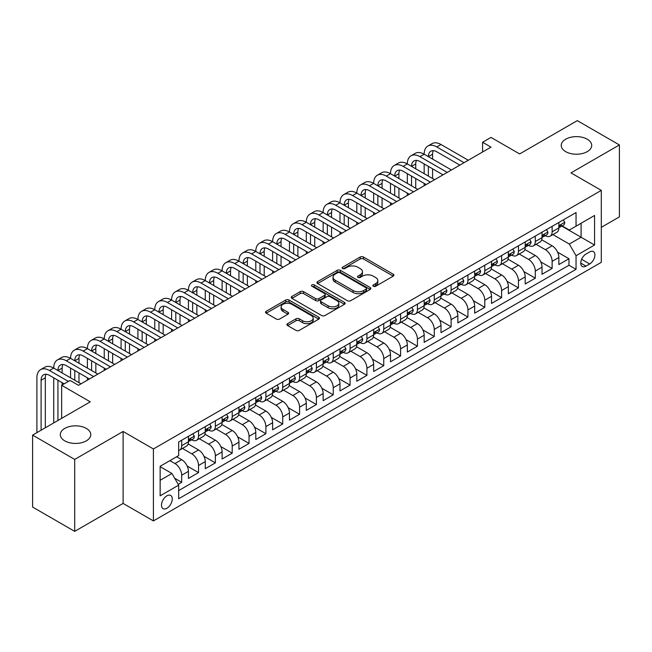 <?xml version="1.0" encoding="UTF-8"?>
<svg xmlns="http://www.w3.org/2000/svg" width="652" height="652" viewBox="0 0 652 652"><rect width="100%" height="100%" fill="white"/><g stroke="black" fill="none" stroke-linecap="round" stroke-linejoin="round"><path stroke-width="0.98" d="M373.36 286.269A1.638 0.945 0 0 0 375.674 286.269L393.237 276.13A2.339 1.353 0 0 0 393.922 275.177A2.339 1.353 0 0 0 393.237 274.223L363.49 257.043A2.339 1.353 0 0 0 360.181 257.043L342.618 267.181A1.638 0.945 0 0 0 342.145 267.85A1.638 0.945 0 0 0 342.618 268.518A1.638 0.945 0 0 0 344.932 268.518L347.206 267.206A7.482 4.319 0 0 1 357.785 267.206L360.263 268.64A7.482 4.319 0 0 1 362.455 271.688A7.482 4.319 0 0 1 360.263 274.745L357.989 276.057A1.638 0.945 0 0 0 357.516 276.725A1.638 0.945 0 0 0 357.989 277.393A1.638 0.945 0 0 0 360.303 277.393L362.577 276.081A7.482 4.319 0 0 1 373.156 276.081L375.633 277.516A7.482 4.319 0 0 1 377.826 280.564A7.482 4.319 0 0 1 375.633 283.62L373.36 284.932A1.638 0.945 0 0 0 372.879 285.6A1.638 0.945 0 0 0 373.36 286.269L373.36 284.932M86.317 428.413A15.24 8.802 0 0 0 69.707 426.506A15.24 8.802 0 0 0 60.294 434.631A15.24 8.802 0 0 0 64.76 440.858A15.24 8.802 0 0 0 81.37 442.765A15.24 8.802 0 0 0 90.775 434.631A15.24 8.802 0 0 0 86.317 428.413M587.24 139.202A15.24 8.802 0 0 0 570.63 137.295A15.24 8.802 0 0 0 561.225 145.429A15.24 8.802 0 0 0 565.683 151.647A15.24 8.802 0 0 0 582.293 153.554A15.24 8.802 0 0 0 591.706 145.429A15.24 8.802 0 0 0 587.24 139.202M166.879 508.275A7.62 4.401 120 0 0 171.859 501.559A7.62 4.401 120 0 0 170.694 495.455A7.62 4.401 120 0 0 166.879 495.83A7.62 4.401 120 0 0 161.908 502.545A7.62 4.401 120 0 0 163.073 508.65A7.62 4.401 120 0 0 166.879 508.275M287.622 323.653A2.339 1.353 0 0 0 286.937 324.606A2.339 1.353 0 0 0 287.622 325.56L295.975 330.377A2.339 1.353 0 0 0 299.276 330.377L318.779 319.113A2.339 1.353 0 0 0 319.464 318.16A2.339 1.353 0 0 0 318.779 317.206L289.032 300.034A2.339 1.353 0 0 0 285.723 300.034L266.22 311.289A2.339 1.353 0 0 0 265.535 312.243A2.339 1.353 0 0 0 266.22 313.196L276.301 319.024A2.339 1.353 0 0 0 279.61 319.024L287.956 314.199A2.339 1.353 0 0 0 288.64 313.245A2.339 1.353 0 0 0 287.956 312.292L282.96 309.407A6.251 3.61 0 0 1 281.126 306.856A6.251 3.61 0 0 1 284.981 303.522A6.251 3.61 0 0 1 291.803 304.305L311.387 315.609A6.251 3.61 0 0 1 313.213 318.16A6.251 3.61 0 0 1 309.358 321.493A6.251 3.61 0 0 1 302.544 320.711L299.276 318.828A2.339 1.353 0 0 0 295.975 318.828L287.622 323.653L287.622 325.56M601.299 227.328L619.4 216.88L619.4 144.94L577.305 120.636L519.636 153.937L491.013 137.409L482.594 142.266L491.013 147.132L78.484 385.299L70.066 380.442L61.647 385.299L61.647 418.348M74.695 459.424L74.695 531.364L123.106 503.417L123.106 431.477L74.695 459.424L32.6 435.12L90.269 401.828L61.647 385.299M123.106 431.477L153.416 448.975L601.299 190.384L601.299 262.324L153.416 520.915L153.416 448.975M619.4 144.94L570.989 172.886L601.299 190.384M347.369 300.702A2.339 1.353 0 0 0 350.678 300.702L370.181 289.439A2.339 1.353 0 0 0 370.866 288.486A2.339 1.353 0 0 0 370.181 287.532L340.434 270.36A2.339 1.353 0 0 0 337.125 270.36L317.622 281.615A2.339 1.353 0 0 0 316.937 282.569A2.339 1.353 0 0 0 317.622 283.522L347.369 300.702M312.577 286.619A1.638 0.945 0 0 1 314.231 286.856L344.452 304.297L324.981 315.535A2.339 1.353 0 0 1 321.672 315.535L291.925 298.363L291.925 296.456A2.339 1.353 0 0 0 291.24 297.41A2.339 1.353 0 0 0 291.925 298.363M291.925 296.456L300.27 291.631A2.339 1.353 0 0 1 303.571 291.631L315.641 298.6A2.339 1.353 0 0 0 318.942 298.6L324.484 295.405A2.339 1.353 0 0 0 325.169 294.451A2.339 1.353 0 0 0 324.484 293.498L311.917 286.244A1.638 0.945 0 0 1 311.444 285.576A1.638 0.945 0 0 1 312.455 284.704A1.638 0.945 0 0 1 314.231 284.908L344.476 302.373A2.339 1.353 0 0 1 345.161 303.327A2.339 1.353 0 0 1 344.476 304.28L344.476 302.373M74.695 531.364L32.6 507.06L32.6 435.12M178.208 484.338L181.696 482.317L174.712 478.283M169.911 460.638L174.964 463.556A9.527 5.501 60 0 1 181.696 475.218L188.436 471.331L188.436 478.429L198.534 472.594L187.148 466.025M182.47 448.446L191.802 453.833A9.527 5.501 60 0 1 198.534 465.504L205.274 461.608L205.274 468.707L215.372 462.879L203.986 456.302M199.308 438.723L208.64 444.11A9.527 5.501 60 0 1 215.372 455.781L222.112 451.893L222.112 458.984L232.21 453.156L220.824 446.579M216.146 429L225.478 434.395A9.527 5.501 60 0 1 232.21 446.058L238.95 442.17L238.95 449.269L249.048 443.433L237.662 436.856M232.984 419.285L242.316 424.672A9.527 5.501 60 0 1 249.048 436.335L255.788 432.447L255.788 439.546L265.886 433.71L254.5 427.133M249.822 409.562L259.154 414.949A9.527 5.501 60 0 1 265.886 426.612L272.626 422.724L272.626 429.823L282.723 423.987L271.338 417.419M266.66 399.839L275.992 405.226A9.527 5.501 60 0 1 282.723 416.897L289.464 413.009L289.464 420.1L299.561 414.273L288.176 407.696M283.498 390.116L292.829 395.503A9.527 5.501 60 0 1 299.561 407.174L306.301 403.286L306.301 410.377L316.399 404.55L305.014 397.973M300.336 380.393L309.667 385.788A9.527 5.501 60 0 1 316.399 397.451L323.139 393.563L323.139 400.662L333.237 394.827L321.852 388.25M317.174 370.678L326.505 376.065A9.527 5.501 60 0 1 333.237 387.728L339.977 383.841L339.977 390.939L350.075 385.104L338.69 378.535M334.011 360.955L343.343 366.342A9.527 5.501 60 0 1 350.075 378.005L356.815 374.118L356.815 381.216L366.913 375.381L355.527 368.812M350.849 351.232L360.181 356.62A9.527 5.501 60 0 1 366.913 368.29L373.653 364.403L373.653 371.493L383.751 365.666L372.365 359.089M367.687 341.509L377.019 346.905A9.527 5.501 60 0 1 383.751 358.567L390.491 354.68L390.491 361.778L400.589 355.943L389.203 349.366M384.525 331.795L393.857 337.182A9.527 5.501 60 0 1 400.589 348.844L407.329 344.957L407.329 352.056L417.427 346.22L406.041 339.643M401.363 322.072L410.695 327.459A9.527 5.501 60 0 1 417.427 339.121L424.167 335.234L424.167 342.333L434.265 336.497L422.879 329.928M418.201 312.349L427.533 317.736A9.527 5.501 60 0 1 434.265 329.407L441.005 325.511L441.005 332.61L451.102 326.774L439.717 320.205M435.039 302.626L444.371 308.013A9.527 5.501 60 0 1 451.102 319.684L457.843 315.796L457.843 322.887L467.94 317.059L456.555 310.482M451.877 292.903L461.208 298.298A9.527 5.501 60 0 1 467.94 309.961L474.68 306.073L474.68 313.172L484.778 307.337L473.393 300.759M468.715 283.188L478.046 288.575A9.527 5.501 60 0 1 484.778 300.238L491.518 296.35L491.518 303.449L501.616 297.614L490.231 291.036M485.553 273.465L494.884 278.852A9.527 5.501 60 0 1 501.616 290.515L508.356 286.627L508.356 293.726L518.454 287.891L507.069 281.322M502.39 263.742L511.722 269.129A9.527 5.501 60 0 1 518.454 280.8L525.194 276.904L525.194 284.003L535.292 278.168L523.906 271.599M519.228 254.019L528.56 259.406A9.527 5.501 60 0 1 535.292 271.077L542.032 267.19L542.032 274.28L552.13 268.453L552.13 261.354A9.527 5.501 -120 0 0 545.398 249.692L536.066 244.296M540.744 261.876L552.13 268.453M188.436 471.331A9.527 5.501 -120 0 0 181.696 459.668L176.651 456.75M205.274 461.608A9.527 5.501 -120 0 0 198.534 449.945L188.126 443.93M222.112 451.893A9.527 5.501 -120 0 0 215.372 440.222L204.964 434.216M238.95 442.17A9.527 5.501 -120 0 0 232.21 430.507L221.802 424.493M255.788 432.447A9.527 5.501 -120 0 0 249.048 420.784L238.64 414.77M272.626 422.724A9.527 5.501 -120 0 0 265.886 411.062L255.478 405.047M289.464 413.009A9.527 5.501 -120 0 0 282.723 401.339L272.316 395.324M306.301 403.286A9.527 5.501 -120 0 0 299.561 391.616L289.154 385.609M323.139 393.563A9.527 5.501 -120 0 0 316.399 381.901L305.992 375.886M339.977 383.841A9.527 5.501 -120 0 0 333.237 372.178L322.83 366.163M356.815 374.118A9.527 5.501 -120 0 0 350.075 362.455L339.668 356.44M373.653 364.403A9.527 5.501 -120 0 0 366.913 352.732L356.505 346.725M390.491 354.68A9.527 5.501 -120 0 0 383.751 343.009L373.343 337.002M407.329 344.957A9.527 5.501 -120 0 0 400.589 333.294L390.181 327.28M424.167 335.234A9.527 5.501 -120 0 0 417.427 323.571L407.019 317.557M441.005 325.511A9.527 5.501 -120 0 0 434.265 313.848L423.857 307.834M457.843 315.796A9.527 5.501 -120 0 0 451.102 304.125L440.695 298.119M474.68 306.073A9.527 5.501 -120 0 0 467.94 294.402L457.533 288.396M491.518 296.35A9.527 5.501 -120 0 0 484.778 284.688L474.371 278.673M508.356 286.627A9.527 5.501 -120 0 0 501.616 274.965L491.209 268.95M525.194 276.904A9.527 5.501 -120 0 0 518.454 265.242L508.047 259.227M542.032 267.19A9.527 5.501 -120 0 0 535.292 255.519L524.884 249.512M589.685 251.925L585.977 254.06A7.384 4.262 120 0 0 581.152 260.572A7.384 4.262 120 0 0 582.285 266.481A7.384 4.262 120 0 0 585.977 266.114L589.685 263.978A7.384 4.262 120 0 0 594.502 257.475A7.384 4.262 120 0 0 593.369 251.558A7.384 4.262 120 0 0 589.685 251.925M160.147 480.279L171.932 473.474L178.672 485.137L178.672 498.747L576.042 269.325L576.042 255.714L569.31 244.052L552.904 234.581M178.672 485.137L160.147 495.83L160.147 466.278L178.672 455.585L178.672 441.974L576.042 212.552L576.042 226.162L594.567 215.47L594.567 245.022L576.042 255.714M191.712 439.782L191.802 439.839A9.527 5.501 60 0 0 196.562 440.304L203.302 436.416A9.527 5.501 -120 0 0 205.274 432.056L205.274 426.612M208.55 430.067L208.64 430.116A9.527 5.501 60 0 0 213.4 430.589L220.14 426.701A9.527 5.501 -120 0 0 222.112 422.341L222.112 416.897M225.388 420.344L225.478 420.393A9.527 5.501 60 0 0 230.237 420.866L236.978 416.978A9.527 5.501 -120 0 0 238.95 412.618L238.95 407.174M242.226 410.621L242.316 410.67A9.527 5.501 60 0 0 247.075 411.143L253.815 407.255A9.527 5.501 -120 0 0 255.788 402.895L255.788 397.451M259.064 400.898L259.154 400.947A9.527 5.501 60 0 0 263.913 401.42L270.653 397.533A9.527 5.501 -120 0 0 272.626 393.172L272.626 387.728M275.902 391.176L275.992 391.233A9.527 5.501 60 0 0 280.751 391.705L287.491 387.81A9.527 5.501 -120 0 0 289.464 383.449L289.464 378.005M292.74 381.461L292.829 381.51A9.527 5.501 60 0 0 297.589 381.982L304.329 378.095A9.527 5.501 -120 0 0 306.301 373.735L306.301 368.29M309.578 371.738L309.667 371.787A9.527 5.501 60 0 0 314.427 372.259L321.167 368.372A9.527 5.501 -120 0 0 323.139 364.012L323.139 358.567M326.416 362.015L326.505 362.064A9.527 5.501 60 0 0 331.265 362.536L338.005 358.649A9.527 5.501 -120 0 0 339.977 354.289L339.977 348.844M343.254 352.292L343.343 352.341A9.527 5.501 60 0 0 348.103 352.813L354.843 348.926A9.527 5.501 -120 0 0 356.815 344.566L356.815 339.121M360.091 342.569L360.181 342.626A9.527 5.501 60 0 0 364.941 343.099L371.681 339.203A9.527 5.501 -120 0 0 373.653 334.843L373.653 329.399M376.929 332.854L377.019 332.903A9.527 5.501 60 0 0 381.779 333.376L388.519 329.488A9.527 5.501 -120 0 0 390.491 325.128L390.491 319.684M393.767 323.131L393.857 323.18A9.527 5.501 60 0 0 398.616 323.653L405.357 319.765A9.527 5.501 -120 0 0 407.329 315.405L407.329 309.961M410.605 313.408L410.695 313.457A9.527 5.501 60 0 0 415.454 313.93L422.194 310.042A9.527 5.501 -120 0 0 424.167 305.682L424.167 300.238M427.443 303.685L427.533 303.734A9.527 5.501 60 0 0 432.292 304.207L439.032 300.319A9.527 5.501 -120 0 0 441.005 295.959L441.005 290.515M444.281 293.962L444.371 294.019A9.527 5.501 60 0 0 449.13 294.492L455.87 290.596A9.527 5.501 -120 0 0 457.843 286.236L457.843 280.792M461.119 284.248L461.208 284.296A9.527 5.501 60 0 0 465.968 284.769L472.708 280.882A9.527 5.501 -120 0 0 474.68 276.521L474.68 271.077M477.957 274.525L478.046 274.573A9.527 5.501 60 0 0 482.806 275.046L489.546 271.159A9.527 5.501 -120 0 0 491.518 266.798L491.518 261.354M494.795 264.802L494.884 264.851A9.527 5.501 60 0 0 499.644 265.323L506.384 261.436A9.527 5.501 -120 0 0 508.356 257.075L508.356 251.631M511.633 255.079L511.722 255.136A9.527 5.501 60 0 0 516.482 255.6L523.222 251.713A9.527 5.501 -120 0 0 525.194 247.352L525.194 241.908M528.47 245.356L528.56 245.413A9.527 5.501 60 0 0 533.32 245.885L540.06 241.998A9.527 5.501 -120 0 0 542.032 237.63L542.032 232.193M178.672 490.581L568.968 265.242L568.968 258.73L558.87 264.565L558.87 257.467A9.527 5.501 -120 0 0 552.13 245.796L541.722 239.789M545.308 235.641L545.398 235.69A9.527 5.501 -120 0 0 550.158 236.163A9.527 5.501 -120 0 0 552.13 231.802L552.13 226.358M550.158 236.163L556.898 232.275A9.527 5.501 -120 0 0 558.87 227.915L558.87 222.471M181.696 440.222L181.696 445.666A9.527 5.501 60 0 1 179.724 450.027A9.527 5.501 60 0 1 178.672 450.418M179.724 450.027L186.464 446.139A9.527 5.501 -120 0 0 188.436 441.779L188.436 436.335M198.534 430.499L198.534 435.943A9.527 5.501 60 0 1 196.562 440.304M215.372 420.784L215.372 426.229A9.527 5.501 60 0 1 213.4 430.589M232.21 411.062L232.21 416.506A9.527 5.501 60 0 1 230.237 420.866M249.048 401.339L249.048 406.783A9.527 5.501 60 0 1 247.075 411.143M265.886 391.616L265.886 397.06A9.527 5.501 60 0 1 263.913 401.42M282.723 381.901L282.723 387.337A9.527 5.501 60 0 1 280.751 391.705M299.561 372.178L299.561 377.622A9.527 5.501 60 0 1 297.589 381.982M316.399 362.455L316.399 367.899A9.527 5.501 60 0 1 314.427 372.259M333.237 352.732L333.237 358.176A9.527 5.501 60 0 1 331.265 362.536M350.075 343.009L350.075 348.453A9.527 5.501 60 0 1 348.103 352.813M366.913 333.294L366.913 338.738A9.527 5.501 60 0 1 364.941 343.099M383.751 323.571L383.751 329.015A9.527 5.501 60 0 1 381.779 333.376M400.589 313.848L400.589 319.293A9.527 5.501 60 0 1 398.616 323.653M417.427 304.125L417.427 309.57A9.527 5.501 60 0 1 415.454 313.93M434.265 294.402L434.265 299.847A9.527 5.501 60 0 1 432.292 304.207M451.102 284.688L451.102 290.132A9.527 5.501 60 0 1 449.13 294.492M467.94 274.965L467.94 280.409A9.527 5.501 60 0 1 465.968 284.769M484.778 265.242L484.778 270.686A9.527 5.501 60 0 1 482.806 275.046M501.616 255.519L501.616 260.963A9.527 5.501 60 0 1 499.644 265.323M518.454 245.796L518.454 251.24A9.527 5.501 60 0 1 516.482 255.6M535.292 236.081L535.292 241.525A9.527 5.501 60 0 1 533.32 245.885M535.292 271.077L535.292 278.168M518.454 280.8L518.454 287.891M501.616 290.515L501.616 297.614M484.778 300.238L484.778 307.337M467.94 309.961L467.94 317.059M451.102 319.684L451.102 326.774M434.265 329.407L434.265 336.497M417.427 339.121L417.427 346.22M400.589 348.844L400.589 355.943M383.751 358.567L383.751 365.666M366.913 368.29L366.913 375.381M350.075 378.005L350.075 385.104M333.237 387.728L333.237 394.827M316.399 397.451L316.399 404.55M299.561 407.174L299.561 414.273M282.723 416.897L282.723 423.987M265.886 426.612L265.886 433.71M249.048 436.335L249.048 443.433M232.21 446.058L232.21 453.156M215.372 455.781L215.372 462.879M198.534 465.504L198.534 472.594M181.696 475.218L181.696 482.317M171.932 473.474L160.147 466.669M569.31 244.052L581.095 237.246L581.095 223.245L594.567 215.47M561.812 226.114L594.567 245.022M562.146 225.918L569.31 230.05L576.042 226.162M123.106 503.417L153.416 520.915M482.594 142.266L482.594 151.989M557.582 252.153L568.968 258.73M568.968 265.242L576.042 269.325M374.012 286.497L375.633 285.568A7.482 4.319 0 0 0 377.826 282.512L377.826 280.564M362.455 271.688L362.455 273.636A7.482 4.319 0 0 1 360.263 276.692L358.649 277.622M393.205 276.146L363.49 258.991A2.339 1.353 0 0 0 360.181 258.991L343.278 268.754M370.149 289.455L340.434 272.3A2.339 1.353 0 0 0 337.125 272.3L317.654 283.538M366.049 289.154A1.638 0.945 0 0 0 366.53 288.486A1.638 0.945 0 0 0 366.049 287.817L339.937 272.74A1.638 0.945 0 0 0 337.622 272.74L335.226 274.125A7.482 4.319 0 0 0 333.033 277.182A7.482 4.319 0 0 0 335.226 280.23L353.074 290.539A7.482 4.319 0 0 0 363.653 290.539L366.049 289.154L366.049 291.102A1.638 0.945 0 0 0 366.53 290.433L366.53 288.486M333.033 277.182L333.033 279.121A7.482 4.319 0 0 0 335.226 282.177L335.226 280.23M366.049 291.102L363.653 292.479A7.482 4.319 0 0 1 353.074 292.479L335.226 282.177M291.957 298.38L300.27 293.579L300.27 291.631M325.169 294.451L325.169 296.391A2.339 1.353 0 0 1 324.484 297.345L318.942 300.548A2.339 1.353 0 0 1 315.641 300.548L303.571 293.579A2.339 1.353 0 0 0 300.27 293.579M328.16 305.829A6.251 3.61 0 0 0 334.973 306.611A6.251 3.61 0 0 0 338.836 303.278A6.251 3.61 0 0 0 337.002 300.727L330.099 296.741A2.339 1.353 0 0 0 326.799 296.741L321.257 299.936A2.339 1.353 0 0 0 320.572 300.89A2.339 1.353 0 0 0 321.257 301.843L328.16 305.829L328.16 307.777A6.251 3.61 0 0 0 334.973 308.559A6.251 3.61 0 0 0 338.836 305.217L338.836 303.278M320.572 300.89L320.572 302.838A2.339 1.353 0 0 0 321.257 303.791L321.257 301.843M328.16 307.777L321.257 303.791M313.213 318.16L313.213 320.108A6.251 3.61 0 0 1 309.358 323.441A6.251 3.61 0 0 1 302.544 322.658L299.276 320.776A2.339 1.353 0 0 0 295.975 320.776L287.654 325.576M281.126 306.856L281.126 308.795A6.251 3.61 0 0 0 282.96 311.354L282.96 309.407M287.923 314.223L282.96 311.354M318.747 319.138L289.032 301.974A2.339 1.353 0 0 0 285.723 301.974L266.252 313.221M563.328 219.895L564.762 222.373A6.308 3.643 60 0 1 563.45 225.16L560.255 227.01A6.308 3.643 -120 0 0 561.356 225.559L561.217 224.997M36.895 432.643L36.895 377.818A17.857 10.31 60 0 1 40.595 369.635L44.801 367.206A17.857 10.31 60 0 1 53.733 368.095A17.857 10.31 60 0 1 57.433 359.92L61.638 357.483A17.857 10.31 60 0 1 70.571 358.372A17.857 10.31 60 0 1 74.271 350.197L78.476 347.769A17.857 10.31 60 0 1 87.409 348.649A17.857 10.31 60 0 1 91.109 340.474L95.314 338.046A17.857 10.31 60 0 1 104.247 338.926A17.857 10.31 60 0 1 107.947 330.751L112.152 328.323A17.857 10.31 60 0 1 121.085 329.211A17.857 10.31 60 0 1 124.785 321.028L128.99 318.6A17.857 10.31 60 0 1 137.922 319.488A17.857 10.31 60 0 1 141.623 311.314L145.828 308.877A17.857 10.31 60 0 1 154.76 309.765A17.857 10.31 60 0 1 158.46 301.591L162.666 299.162A17.857 10.31 60 0 1 171.598 300.042A17.857 10.31 60 0 1 175.298 291.868L179.504 289.439A17.857 10.31 60 0 1 188.436 290.319A17.857 10.31 60 0 1 192.136 282.145L196.342 279.716A17.857 10.31 60 0 1 205.274 280.604A17.857 10.31 60 0 1 208.974 272.422L213.18 269.993A17.857 10.31 60 0 1 222.112 270.882A17.857 10.31 60 0 1 225.812 262.707L230.017 260.278A17.857 10.31 60 0 1 238.95 261.159A17.857 10.31 60 0 1 242.65 252.984L246.855 250.555A17.857 10.31 60 0 1 255.788 251.436A17.857 10.31 60 0 1 259.488 243.261L263.693 240.832A17.857 10.31 60 0 1 272.626 241.713A17.857 10.31 60 0 1 276.326 233.538L280.531 231.11A17.857 10.31 60 0 1 289.464 231.998A17.857 10.31 60 0 1 293.164 223.823L297.369 221.387A17.857 10.31 60 0 1 306.301 222.275A17.857 10.31 60 0 1 310.002 214.1L314.207 211.672A17.857 10.31 60 0 1 323.139 212.552A17.857 10.31 60 0 1 326.839 204.378L331.045 201.949A17.857 10.31 60 0 1 339.977 202.829A17.857 10.31 60 0 1 343.677 194.655L347.883 192.226A17.857 10.31 60 0 1 356.815 193.106A17.857 10.31 60 0 1 360.515 184.932L364.721 182.503A17.857 10.31 60 0 1 373.653 183.391A17.857 10.31 60 0 1 377.353 175.217L381.559 172.78A17.857 10.31 60 0 1 390.491 173.668A17.857 10.31 60 0 1 394.191 165.494L398.396 163.065A17.857 10.31 60 0 1 407.329 163.945A17.857 10.31 60 0 1 411.029 155.771L415.234 153.342A17.857 10.31 60 0 1 424.167 154.222A17.857 10.31 60 0 1 427.867 146.048L432.072 143.619A17.857 10.31 60 0 1 441.005 144.508L468.283 160.253M427.867 146.048A17.857 10.31 60 0 1 436.791 146.936L464.069 162.682M559.082 227.303L559.106 227.303A6.308 3.643 -120 0 0 560.255 227.01M560.541 225.087L561.356 225.559C560.956 224.606 560.28 224.997 559.334 226.725A6.308 3.643 60 0 1 558.87 227.621M459.864 165.111L436.791 151.794A11.907 6.87 -120 0 0 430.842 151.207A11.907 6.87 -120 0 0 428.372 156.659L432.586 154.222L432.586 159.088M433.327 150.653A11.907 6.87 -120 0 0 432.586 154.222M428.372 166.374L428.372 176.097M432.586 168.811L432.586 178.526M424.167 185.722L424.167 183.391M424.167 173.668L424.167 163.945M546.49 229.61L547.924 232.096A6.308 3.643 60 0 1 546.612 234.883L543.418 236.733A6.308 3.643 -120 0 0 544.518 235.274L544.379 234.72M411.029 155.771A17.857 10.31 60 0 1 419.953 156.659L424.167 154.222L451.445 169.976M419.953 156.659L447.231 172.405M542.244 237.026L542.268 237.026A6.308 3.643 -120 0 0 543.418 236.733M543.703 234.81L544.518 235.274C544.118 234.329 543.442 234.712 542.497 236.448A6.308 3.643 60 0 1 542.032 237.344M443.026 174.834L419.953 161.517A11.907 6.87 -120 0 0 414.004 160.93A11.907 6.87 -120 0 0 411.534 166.374L415.748 163.945L415.748 168.811M416.489 160.376A11.907 6.87 -120 0 0 415.748 163.945M411.534 176.097L411.534 185.82M415.748 178.526L415.748 188.249M407.329 195.445L407.329 193.106M407.329 183.391L407.329 173.668M529.652 239.333L531.087 241.81A6.308 3.643 60 0 1 529.774 244.606L526.58 246.456A6.308 3.643 -120 0 0 527.68 244.997L527.541 244.443M394.191 165.494A17.857 10.31 60 0 1 403.115 166.374L407.329 163.945L434.607 179.691M403.115 166.374L430.393 182.128M525.406 246.749L525.431 246.749A6.308 3.643 -120 0 0 526.58 246.456M526.865 244.524L527.68 244.997C527.281 244.052 526.604 244.435 525.659 246.163A6.308 3.643 60 0 1 525.194 247.067M426.188 184.557L403.115 171.24A11.907 6.87 -120 0 0 397.166 170.645A11.907 6.87 -120 0 0 394.696 176.097L398.91 173.668L398.91 178.526M399.652 170.099A11.907 6.87 -120 0 0 398.91 173.668M394.696 185.82L394.696 195.543M398.91 188.249L398.91 197.972M390.491 205.168L390.491 202.829M390.491 193.106L390.491 183.391M512.814 249.056L514.249 251.533A6.308 3.643 60 0 1 512.937 254.329L509.742 256.171A6.308 3.643 -120 0 0 510.842 254.72L510.703 254.158M377.353 175.217A17.857 10.31 60 0 1 386.277 176.097L390.491 173.668L417.769 189.414M386.277 176.097L413.555 191.843M508.568 256.472L508.593 256.472A6.308 3.643 -120 0 0 509.742 256.171M510.027 254.247L510.842 254.72C510.443 253.767 509.766 254.158 508.821 255.886A6.308 3.643 60 0 1 508.356 256.782M409.35 194.28L386.277 180.963A11.907 6.87 -120 0 0 380.328 180.368A11.907 6.87 -120 0 0 377.858 185.82L382.072 183.391L382.072 188.249M382.814 179.822A11.907 6.87 -120 0 0 382.072 183.391M377.858 195.543L377.858 205.258M382.072 197.972L382.072 207.695M373.653 214.883L373.653 212.552M373.653 202.829L373.653 193.106M495.976 258.779L497.411 261.256A6.308 3.643 60 0 1 496.099 264.044L492.904 265.894A6.308 3.643 -120 0 0 494.004 264.443L493.866 263.881M360.515 184.932A17.857 10.31 60 0 1 369.44 185.82L373.653 183.391L400.931 199.137M369.44 185.82L396.718 201.566M491.73 266.187L491.755 266.187A6.308 3.643 -120 0 0 492.904 265.894M493.189 263.97L494.004 264.443C493.605 263.489 492.928 263.881 491.983 265.608A6.308 3.643 60 0 1 491.518 266.505M392.512 203.994L369.44 190.677A11.907 6.87 -120 0 0 363.49 190.091A11.907 6.87 -120 0 0 361.021 195.543L365.234 193.114L365.234 197.972M365.976 189.545A11.907 6.87 -120 0 0 365.234 193.114M361.021 205.258L361.021 214.981M365.234 207.695L365.234 217.409M356.815 224.606L356.815 222.275M356.815 212.552L356.815 202.829M479.138 268.502L480.573 270.979A6.308 3.643 60 0 1 479.261 273.767L476.066 275.617A6.308 3.643 -120 0 0 477.166 274.166L477.028 273.604M343.677 194.655A17.857 10.31 60 0 1 352.602 195.543L356.815 193.106L384.093 208.86M352.602 195.543L379.88 211.289M474.892 275.91L474.917 275.91A6.308 3.643 -120 0 0 476.066 275.617M476.351 273.693L477.166 274.166C476.767 273.212 476.09 273.604 475.145 275.331A6.308 3.643 60 0 1 474.68 276.228M375.674 213.717L352.602 200.4A11.907 6.87 -120 0 0 346.652 199.814A11.907 6.87 -120 0 0 344.183 205.258L348.396 202.829L348.396 207.695M349.138 199.259A11.907 6.87 -120 0 0 348.396 202.829M344.183 214.981L344.183 224.704M348.396 217.409L348.396 227.132M339.977 234.329L339.977 231.998M339.977 222.275L339.977 212.552M462.301 278.217L463.735 280.702A6.308 3.643 60 0 1 462.423 283.49L459.228 285.34A6.308 3.643 -120 0 0 460.328 283.881L460.19 283.327M326.839 204.378A17.857 10.31 60 0 1 335.764 205.258L339.977 202.829L367.255 218.583M335.764 205.258L363.042 221.012M458.054 285.633L458.079 285.633A6.308 3.643 -120 0 0 459.228 285.34M459.513 283.416L460.328 283.881C459.929 282.935 459.252 283.318 458.307 285.054A6.308 3.643 60 0 1 457.843 285.951M358.836 223.44L335.764 210.123A11.907 6.87 -120 0 0 329.814 209.537A11.907 6.87 -120 0 0 327.345 214.981L331.558 212.552L331.558 217.409M332.3 208.982A11.907 6.87 -120 0 0 331.558 212.552M327.345 224.704L327.345 234.427M331.558 227.132L331.558 236.855M323.139 244.052L323.139 241.713M323.139 231.998L323.139 222.275M445.463 287.94L446.897 290.417A6.308 3.643 60 0 1 445.593 293.213L442.39 295.063A6.308 3.643 -120 0 0 443.49 293.604L443.352 293.041M310.002 214.1A17.857 10.31 60 0 1 318.926 214.981L323.139 212.552L350.417 228.298M318.926 214.981L346.204 230.735M441.217 295.356L441.241 295.356A6.308 3.643 -120 0 0 442.39 295.063M442.675 293.131L443.49 293.604C443.091 292.658 442.415 293.041 441.469 294.769A6.308 3.643 60 0 1 441.005 295.666M341.998 233.163L318.926 219.846A11.907 6.87 -120 0 0 312.976 219.251A11.907 6.87 -120 0 0 310.507 224.704L314.72 222.275L314.72 227.132M315.462 218.705A11.907 6.87 -120 0 0 314.72 222.275M310.507 234.427L310.507 244.15M314.72 236.855L314.72 246.578M306.301 253.767L306.301 251.436M306.301 241.713L306.301 231.998M428.625 297.662L430.059 300.14A6.308 3.643 60 0 1 428.755 302.935L425.552 304.777A6.308 3.643 -120 0 0 426.652 303.327L426.514 302.764M293.164 223.823A17.857 10.31 60 0 1 302.088 224.704L306.301 222.275L333.579 238.021M302.088 224.704L329.366 240.449M424.379 305.079L424.403 305.079A6.308 3.643 -120 0 0 425.552 304.777M425.837 302.854L426.652 303.327C426.253 302.373 425.577 302.764 424.631 304.492A6.308 3.643 60 0 1 424.167 305.389M325.161 242.886L302.088 229.561A11.907 6.87 -120 0 0 296.138 228.974A11.907 6.87 -120 0 0 293.669 234.427L297.882 231.998L297.882 236.855M298.624 228.428A11.907 6.87 -120 0 0 297.882 231.998M293.669 244.15L293.669 253.864M297.882 246.578L297.882 256.301M289.464 263.489L289.464 261.159M289.464 251.436L289.464 241.713M411.787 307.385L413.221 309.863A6.308 3.643 60 0 1 411.917 312.65L408.714 314.5A6.308 3.643 -120 0 0 409.815 313.05L409.676 312.487M276.326 233.538A17.857 10.31 60 0 1 285.25 234.427L289.464 231.998L316.742 247.744M285.25 234.427L312.528 250.172M407.541 314.794L407.565 314.794A6.308 3.643 -120 0 0 408.714 314.5M409 312.577L409.815 313.05C409.415 312.096 408.739 312.487 407.793 314.215A6.308 3.643 60 0 1 407.329 315.112M308.323 252.601L285.25 239.284A11.907 6.87 -120 0 0 279.3 238.697A11.907 6.87 -120 0 0 276.831 244.15L281.045 241.713L281.045 246.578M281.786 238.151A11.907 6.87 -120 0 0 281.045 241.713M276.831 253.864L276.831 263.587M281.045 256.301L281.045 266.016M272.626 273.212L272.626 270.882M272.626 261.159L272.626 251.436M394.949 317.108L396.383 319.586A6.308 3.643 60 0 1 395.079 322.373L391.876 324.223A6.308 3.643 -120 0 0 392.977 322.773L392.838 322.21M259.488 243.261A17.857 10.31 60 0 1 268.412 244.15L272.626 241.713L299.904 257.467M268.412 244.15L295.69 259.895M390.703 324.517L390.727 324.517A6.308 3.643 -120 0 0 391.876 324.223M392.162 322.3L392.977 322.773C392.577 321.819 391.901 322.21 390.955 323.938A6.308 3.643 60 0 1 390.491 324.835M291.485 262.324L268.412 249.007A11.907 6.87 -120 0 0 262.463 248.42A11.907 6.87 -120 0 0 259.993 253.864L264.207 251.436L264.207 256.301M264.948 247.866A11.907 6.87 -120 0 0 264.207 251.436M259.993 263.587L259.993 273.31M264.207 266.016L264.207 275.739M255.788 282.935L255.788 280.604M255.788 270.882L255.788 261.159M378.111 326.823L379.545 329.301A6.308 3.643 60 0 1 378.241 332.096L375.039 333.946A6.308 3.643 -120 0 0 376.139 332.487L376 331.933M242.65 252.984A17.857 10.31 60 0 1 251.574 253.864L255.788 251.436L283.066 267.19M251.574 253.864L278.852 269.618M373.865 334.24L373.889 334.24A6.308 3.643 -120 0 0 375.039 333.946M375.324 332.023L376.139 332.487C375.739 331.542 375.063 331.925 374.118 333.653A6.308 3.643 60 0 1 373.653 334.558M274.647 272.047L251.574 258.73A11.907 6.87 -120 0 0 245.625 258.135A11.907 6.87 -120 0 0 243.155 263.587L247.369 261.159L247.369 266.016M248.11 257.589A11.907 6.87 -120 0 0 247.369 261.159M243.155 273.31L243.155 283.033M247.369 275.739L247.369 285.462M238.95 292.658L238.95 290.319M238.95 280.604L238.95 270.882M361.273 336.546L362.708 339.024A6.308 3.643 60 0 1 361.404 341.819L358.201 343.661A6.308 3.643 -120 0 0 359.301 342.21L359.162 341.648M225.812 262.707A17.857 10.31 60 0 1 234.736 263.587L238.95 261.159L266.228 276.904M234.736 263.587L262.014 279.341M357.027 343.963L357.051 343.963A6.308 3.643 -120 0 0 358.201 343.661M358.486 341.738L359.301 342.21C358.902 341.257 358.225 341.648 357.28 343.376A6.308 3.643 60 0 1 356.815 344.272M257.809 281.77L234.736 268.453A11.907 6.87 -120 0 0 228.787 267.858A11.907 6.87 -120 0 0 226.317 273.31L230.531 270.882L230.531 275.739M231.273 267.312A11.907 6.87 -120 0 0 230.531 270.882M226.317 283.033L226.317 292.756M230.531 285.462L230.531 295.185M222.112 302.373L222.112 300.042M222.112 290.319L222.112 280.604M344.435 346.269L345.87 348.747A6.308 3.643 60 0 1 344.566 351.542L341.363 353.384A6.308 3.643 -120 0 0 342.463 351.933L342.324 351.371M208.974 272.422A17.857 10.31 60 0 1 217.898 273.31L222.112 270.882L249.39 286.627M217.898 273.31L245.176 289.056M340.189 353.686L340.214 353.686A6.308 3.643 -120 0 0 341.363 353.384M341.648 351.461L342.463 351.933C342.064 350.98 341.387 351.371 340.442 353.099A6.308 3.643 60 0 1 339.977 353.995M240.971 291.493L217.898 278.168A11.907 6.87 -120 0 0 211.949 277.581A11.907 6.87 -120 0 0 209.479 283.033L213.693 280.604L213.693 285.462M214.435 277.035A11.907 6.87 -120 0 0 213.693 280.604M209.479 292.756L209.479 302.471M213.693 295.185L213.693 304.908M205.274 312.096L205.274 309.765M205.274 300.042L205.274 290.319M327.597 355.992L329.032 358.47A6.308 3.643 60 0 1 327.728 361.257L324.525 363.107A6.308 3.643 -120 0 0 325.625 361.656L325.487 361.094M192.136 282.145A17.857 10.31 60 0 1 201.06 283.033L205.274 280.604L232.552 296.35M201.06 283.033L228.339 298.779M323.351 363.4L323.376 363.4A6.308 3.643 -120 0 0 324.525 363.107M324.81 361.184L325.625 361.656C325.226 360.703 324.549 361.094 323.604 362.822A6.308 3.643 60 0 1 323.139 363.718M224.133 301.208L201.06 287.891A11.907 6.87 -120 0 0 195.111 287.304A11.907 6.87 -120 0 0 192.642 292.756L196.855 290.319L196.855 295.185M197.597 286.75A11.907 6.87 -120 0 0 196.855 290.319M192.642 302.471L192.642 312.194M196.855 304.908L196.855 314.623M188.436 321.819L188.436 319.488M188.436 309.765L188.436 300.042M310.76 365.715L312.194 368.193A6.308 3.643 60 0 1 310.89 370.98L307.687 372.83A6.308 3.643 -120 0 0 308.787 371.379L308.649 370.817M175.298 291.868A17.857 10.31 60 0 1 184.223 292.756L188.436 290.319L215.714 306.073M184.223 292.756L211.501 308.502M306.513 373.123L306.538 373.123A6.308 3.643 -120 0 0 307.687 372.83M307.972 370.906L308.787 371.379C308.388 370.426 307.711 370.817 306.766 372.545A6.308 3.643 60 0 1 306.301 373.441M207.295 310.931L184.223 297.614A11.907 6.87 -120 0 0 178.273 297.027A11.907 6.87 -120 0 0 175.804 302.471L180.017 300.042L180.017 304.908M180.759 296.473A11.907 6.87 -120 0 0 180.017 300.042M175.804 312.194L175.804 321.917M180.017 314.623L180.017 324.346M171.598 331.542L171.598 329.211M171.598 319.488L171.598 309.765M293.922 375.43L295.356 377.907A6.308 3.643 60 0 1 294.052 380.703L290.849 382.553A6.308 3.643 -120 0 0 291.949 381.094L291.811 380.54M158.46 301.591A17.857 10.31 60 0 1 167.385 302.471L171.598 300.042L198.876 315.796M167.385 302.471L194.663 318.225M289.675 382.846L289.7 382.846A6.308 3.643 -120 0 0 290.849 382.553M291.134 380.629L291.949 381.094C291.55 380.149 290.873 380.532 289.928 382.259A6.308 3.643 60 0 1 289.464 383.164M190.457 320.654L167.385 307.337A11.907 6.87 -120 0 0 161.435 306.742A11.907 6.87 -120 0 0 158.966 312.194L163.179 309.765L163.179 314.623M163.921 306.195A11.907 6.87 -120 0 0 163.179 309.765M158.966 321.917L158.966 331.64M163.179 324.346L163.179 334.068M154.76 341.265L154.76 338.926M154.76 329.211L154.76 319.488M277.084 385.153L278.518 387.63A6.308 3.643 60 0 1 277.214 390.426L274.011 392.268A6.308 3.643 -120 0 0 275.111 390.817L274.981 390.255M141.623 311.314A17.857 10.31 60 0 1 150.547 312.194L154.76 309.765L182.038 325.511M150.547 312.194L177.825 327.948M272.838 392.569L272.862 392.569A6.308 3.643 -120 0 0 274.011 392.268M274.296 390.344L275.111 390.817C274.712 389.863 274.036 390.255 273.09 391.982A6.308 3.643 60 0 1 272.626 392.879M173.619 330.377L150.547 317.059A11.907 6.87 -120 0 0 144.597 316.464A11.907 6.87 -120 0 0 142.128 321.917L146.341 319.488L146.341 324.346M147.083 315.918A11.907 6.87 -120 0 0 146.341 319.488M142.128 331.64L142.128 341.363M146.341 334.068L146.341 343.791M137.922 350.98L137.922 348.649M137.922 338.926L137.922 329.211M260.246 394.876L261.68 397.353A6.308 3.643 60 0 1 260.376 400.149L257.173 401.991A6.308 3.643 -120 0 0 258.273 400.54L258.143 399.978M124.785 321.028A17.857 10.31 60 0 1 133.709 321.917L137.922 319.488L165.2 335.234M133.709 321.917L160.987 337.663M256 402.292L256.024 402.284A6.308 3.643 -120 0 0 257.173 401.991M257.458 400.067L258.273 400.54C257.874 399.586 257.198 399.978 256.252 401.705A6.308 3.643 60 0 1 255.788 402.602M156.782 340.099L133.709 326.774A11.907 6.87 -120 0 0 127.759 326.187A11.907 6.87 -120 0 0 125.29 331.64L129.504 329.211L129.504 334.068M130.245 325.641A11.907 6.87 -120 0 0 129.504 329.211M125.29 341.363L125.29 351.078M129.504 343.791L129.504 353.514M121.085 360.703L121.085 358.372M121.085 348.649L121.085 338.926M243.408 404.599L244.842 407.076A6.308 3.643 60 0 1 243.538 409.863L240.335 411.714A6.308 3.643 -120 0 0 241.436 410.263L241.305 409.7M107.947 330.751A17.857 10.31 60 0 1 116.871 331.64L121.085 329.211L148.363 344.957M116.871 331.64L144.149 347.386M239.162 412.007L239.186 412.007A6.308 3.643 -120 0 0 240.335 411.714M240.621 409.79L241.436 410.263C241.036 409.309 240.36 409.7 239.414 411.428A6.308 3.643 60 0 1 238.95 412.325M139.944 349.814L116.871 336.497A11.907 6.87 -120 0 0 110.921 335.91A11.907 6.87 -120 0 0 108.452 341.363L112.666 338.926L112.666 343.791M113.407 335.356A11.907 6.87 -120 0 0 112.666 338.926M108.452 351.078L108.452 360.8M112.666 353.514L112.666 363.229M104.247 370.426L104.247 368.095M104.247 358.372L104.247 348.649M226.57 414.313L228.004 416.799A6.308 3.643 60 0 1 226.7 419.586L223.497 421.436A6.308 3.643 -120 0 0 224.598 419.978L224.467 419.423M91.109 340.474A17.857 10.31 60 0 1 100.033 341.363L104.247 338.926L131.525 354.68M100.033 341.363L127.311 357.109M222.324 421.73L222.348 421.73A6.308 3.643 -120 0 0 223.497 421.436M223.783 419.513L224.598 419.978C224.198 419.032 223.522 419.423 222.577 421.151A6.308 3.643 60 0 1 222.112 422.048M123.106 359.537L100.033 346.22A11.907 6.87 -120 0 0 94.084 345.633A11.907 6.87 -120 0 0 91.614 351.078L95.828 348.649L95.828 353.514M96.569 345.079A11.907 6.87 -120 0 0 95.828 348.649M91.614 360.8L91.614 370.523M95.828 363.229L95.828 372.952M87.409 380.149L87.409 377.818M87.409 368.095L87.409 358.372M209.732 424.036L211.167 426.514A6.308 3.643 60 0 1 209.862 429.309L206.66 431.159A6.308 3.643 -120 0 0 207.76 429.701L207.629 429.146M74.271 350.197A17.857 10.31 60 0 1 83.195 351.078L87.409 348.649L114.687 364.395M83.195 351.078L110.473 366.832M205.486 431.453L205.51 431.453A6.308 3.643 -120 0 0 206.66 431.159M206.945 429.236L207.76 429.701C207.36 428.755 206.684 429.138 205.739 430.866A6.308 3.643 60 0 1 205.274 431.771M106.268 369.26L83.195 355.943A11.907 6.87 -120 0 0 77.246 355.348A11.907 6.87 -120 0 0 74.776 360.8L78.99 358.372L78.99 363.229M79.731 354.802A11.907 6.87 -120 0 0 78.99 358.372M74.776 370.523L74.776 380.246M78.99 372.952L78.99 382.675M70.571 377.818L70.571 368.095M192.894 433.759L194.329 436.237A6.308 3.643 60 0 1 193.025 439.032L189.822 440.874A6.308 3.643 -120 0 0 190.922 439.424L190.791 438.861M57.433 359.92A17.857 10.31 60 0 1 66.357 360.8L70.571 358.372L97.849 374.118M66.357 360.8L93.635 376.546M188.648 441.176L188.672 441.176A6.308 3.643 -120 0 0 189.822 440.874M190.107 438.951L190.922 439.424C190.523 438.47 189.846 438.861 188.901 440.589A6.308 3.643 60 0 1 188.436 441.486M89.43 378.983L66.357 365.666A11.907 6.87 -120 0 0 60.408 365.071A11.907 6.87 -120 0 0 57.938 370.523L62.152 368.095L62.152 372.952M62.894 364.525A11.907 6.87 -120 0 0 62.152 368.095M57.938 380.246L57.938 420.491M62.152 382.675L62.152 385.006M53.733 422.92L53.733 377.818M40.595 369.635A17.857 10.31 60 0 1 49.519 370.523L53.733 368.095L81.011 383.841M49.519 370.523L68.379 381.412M64.173 383.841L49.519 375.381A11.907 6.87 -120 0 0 43.57 374.794A11.907 6.87 -120 0 0 41.1 380.246L41.1 430.214M46.056 374.248A11.907 6.87 -120 0 0 45.314 377.818L45.314 427.777M174.964 463.556L181.696 459.668M191.802 453.833L198.534 449.945M208.64 444.11L215.372 440.222M225.478 434.395L232.21 430.507M242.316 424.672L249.048 420.784M259.154 414.949L265.886 411.062M275.992 405.226L282.723 401.339M292.829 395.503L299.561 391.616M309.667 385.788L316.399 381.901M326.505 376.065L333.237 372.178M343.343 366.342L350.075 362.455M360.181 356.62L366.913 352.732M377.019 346.905L383.751 343.009M393.857 337.182L400.589 333.294M410.695 327.459L417.427 323.571M427.533 317.736L434.265 313.848M444.371 308.013L451.102 304.125M461.208 298.298L467.94 294.402M478.046 288.575L484.778 284.688M494.884 278.852L501.616 274.965M511.722 269.129L518.454 265.242M528.56 259.406L535.292 255.519M545.398 249.692L552.13 245.796M552.13 231.802L558.87 227.915M181.696 445.666L188.436 441.779M198.534 435.943L205.274 432.056M215.372 426.229L222.112 422.341M232.21 416.506L238.95 412.618M249.048 406.783L255.788 402.895M265.886 397.06L272.626 393.172M282.723 387.337L289.464 383.449M299.561 377.622L306.301 373.735M316.399 367.899L323.139 364.012M333.237 358.176L339.977 354.289M350.075 348.453L356.815 344.566M366.913 338.738L373.653 334.843M383.751 329.015L390.491 325.128M400.589 319.293L407.329 315.405M417.427 309.57L424.167 305.682M434.265 299.847L441.005 295.959M451.102 290.132L457.843 286.236M467.94 280.409L474.68 276.521M484.778 270.686L491.518 266.798M501.616 260.963L508.356 257.075M518.454 251.24L525.194 247.352M535.292 241.525L542.032 237.63M552.13 261.354L558.87 257.467M581.608 259.317L589.685 263.978M580.761 263.106L585.977 266.114M375.633 285.568L375.633 283.62M357.989 277.393L357.989 276.057M360.263 276.692L360.263 274.745M342.618 268.518L342.618 267.181M360.181 258.991L360.181 257.043M363.49 258.991L363.49 257.043M393.237 276.13L393.237 274.223M317.622 283.522L317.622 281.615M337.125 272.3L337.125 270.36M340.434 272.3L340.434 270.36M370.181 289.439L370.181 287.532M353.074 292.479L353.074 290.539M363.653 292.479L363.653 290.539M303.571 293.579L303.571 291.631M315.641 300.548L315.641 298.6M318.942 300.548L318.942 298.6M324.484 297.345L324.484 295.405M314.231 286.856L314.231 284.908M295.975 320.776L295.975 318.828M299.276 320.776L299.276 318.828M302.544 322.658L302.544 320.711M287.956 314.199L287.956 312.292M266.22 313.196L266.22 311.289M285.723 301.974L285.723 300.034M289.032 301.974L289.032 300.034M318.779 319.113L318.779 317.206M564.722 222.299L558.87 225.673M441.005 144.508L436.791 146.936M547.884 232.022L542.032 235.396M531.046 241.737L525.194 245.119M514.208 251.46L508.356 254.842M497.37 261.183L491.518 264.565M480.532 270.906L474.68 274.28M463.694 280.629L457.843 284.003M446.856 290.344L441.005 293.726M430.018 300.067L424.167 303.449M413.181 309.79L407.329 313.164M396.343 319.513L390.491 322.887M379.505 329.236L373.653 332.61M362.667 338.95L356.815 342.333M345.829 348.673L339.977 352.056M328.991 358.396L323.139 361.77M312.153 368.119L306.301 371.493M295.315 377.842L289.464 381.216M278.477 387.557L272.626 390.939M261.639 397.28L255.788 400.662M244.802 407.003L238.95 410.377M227.964 416.726L222.112 420.1M211.126 426.449L205.274 429.823M194.288 436.164L188.436 439.546M45.314 377.818L41.1 380.246"/></g></svg>
